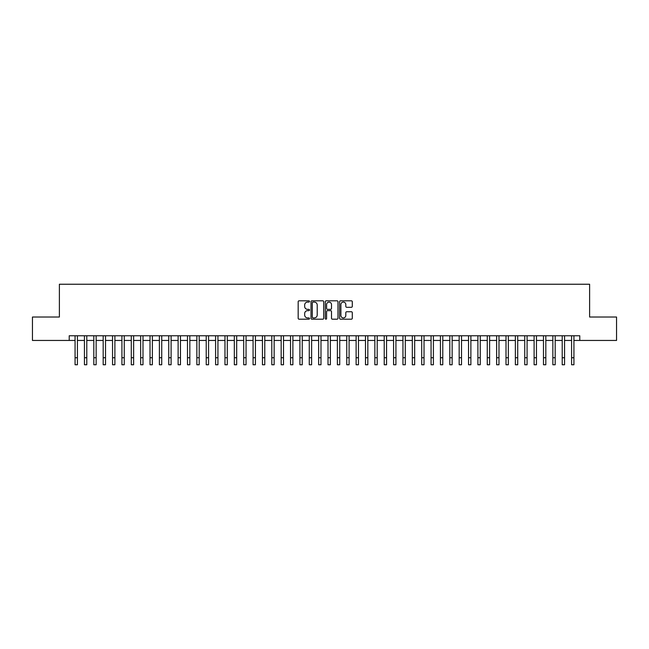 <?xml version="1.0" encoding="UTF-8"?>
<svg xmlns="http://www.w3.org/2000/svg" width="649" height="649" viewBox="0 0 649 649"><rect width="100%" height="100%" fill="white"/><g stroke="black" fill="none" stroke-linecap="round" stroke-linejoin="round"><path stroke-width="0.97" d="M309.508 301.452A0.641 0.641 0 0 0 308.867 300.812L299.1 300.812A0.917 0.917 0 0 0 298.175 301.728L298.175 318.278A0.917 0.917 0 0 0 299.1 319.194L308.867 319.194A0.641 0.641 0 0 0 309.508 318.554A0.641 0.641 0 0 0 308.867 317.913L307.602 317.913A2.945 2.945 0 0 1 304.665 314.968L304.665 313.589A2.945 2.945 0 0 1 307.602 310.644L308.867 310.644A0.641 0.641 0 0 0 309.508 310.003A0.641 0.641 0 0 0 308.867 309.362L307.602 309.362A2.945 2.945 0 0 1 304.665 306.417L304.665 305.038A2.945 2.945 0 0 1 307.602 302.093L308.867 302.093A0.641 0.641 0 0 0 309.508 301.452M351.377 307.293A0.917 0.917 0 0 0 352.293 306.369L352.293 301.728A0.917 0.917 0 0 0 351.377 300.812L340.522 300.812A0.917 0.917 0 0 0 339.605 301.728L339.605 318.278A0.917 0.917 0 0 0 340.522 319.194L351.377 319.194A0.917 0.917 0 0 0 352.293 318.278L352.293 312.672A0.917 0.917 0 0 0 351.377 311.747L346.728 311.747A0.917 0.917 0 0 0 345.812 312.672L345.812 315.455A2.458 2.458 0 0 1 343.353 317.913A2.458 2.458 0 0 1 340.887 315.455L340.887 304.551A2.458 2.458 0 0 1 343.353 302.093A2.458 2.458 0 0 1 345.812 304.551L345.812 306.369A0.917 0.917 0 0 0 346.728 307.293L351.377 307.293M69.216 340.449L32.45 340.449L32.45 317.028L59.384 317.028L59.384 284.238L589.616 284.238L589.616 317.028L616.55 317.028L616.55 340.449L579.784 340.449L579.784 335.768L69.216 335.768L69.216 340.449L75.073 340.449M323.697 301.728A0.917 0.917 0 0 0 322.772 300.812L311.926 300.812A0.917 0.917 0 0 0 311.009 301.728L311.009 318.278A0.917 0.917 0 0 0 311.926 319.194L322.772 319.194A0.917 0.917 0 0 0 323.697 318.278L323.697 301.728M326.228 300.812L337.074 300.812A0.917 0.917 0 0 1 337.991 301.728L337.991 318.278A0.917 0.917 0 0 1 337.074 319.194L332.434 319.194A0.917 0.917 0 0 1 331.509 318.278L331.509 311.569A0.917 0.917 0 0 0 330.592 310.644L327.51 310.644A0.917 0.917 0 0 0 326.593 311.569L326.593 318.554A0.641 0.641 0 0 1 325.952 319.194A0.641 0.641 0 0 1 325.303 318.554L325.303 301.728A0.917 0.917 0 0 1 326.228 300.812M77.418 340.449L84.443 340.449M86.788 340.449L93.813 340.449M96.149 340.449L103.183 340.449M105.519 340.449L112.545 340.449M114.889 340.449L121.915 340.449M124.259 340.449L131.285 340.449M133.629 340.449L140.655 340.449M142.991 340.449L150.016 340.449M152.361 340.449L159.386 340.449M161.731 340.449L168.756 340.449M171.101 340.449L178.126 340.449M180.463 340.449L187.488 340.449M189.833 340.449L196.858 340.449M199.202 340.449L206.228 340.449M208.572 340.449L215.598 340.449M217.934 340.449L224.968 340.449M227.304 340.449L234.33 340.449M236.674 340.449L243.7 340.449M246.044 340.449L253.069 340.449M255.414 340.449L262.439 340.449M264.776 340.449L271.801 340.449M274.146 340.449L281.171 340.449M283.516 340.449L290.541 340.449M292.886 340.449L299.911 340.449M302.247 340.449L309.273 340.449M311.617 340.449L318.643 340.449M320.987 340.449L328.013 340.449M330.357 340.449L337.383 340.449M339.727 340.449L346.753 340.449M349.089 340.449L356.114 340.449M358.459 340.449L365.484 340.449M367.829 340.449L374.854 340.449M377.199 340.449L384.224 340.449M386.561 340.449L393.586 340.449M395.931 340.449L402.956 340.449M405.301 340.449L412.326 340.449M414.67 340.449L421.696 340.449M424.032 340.449L431.066 340.449M433.402 340.449L440.428 340.449M442.772 340.449L449.798 340.449M452.142 340.449L459.168 340.449M461.512 340.449L468.537 340.449M470.874 340.449L477.899 340.449M480.244 340.449L487.269 340.449M489.614 340.449L496.639 340.449M498.984 340.449L506.009 340.449M508.345 340.449L515.371 340.449M517.715 340.449L524.741 340.449M527.085 340.449L534.111 340.449M536.455 340.449L543.481 340.449M545.817 340.449L552.851 340.449M555.187 340.449L562.212 340.449M564.557 340.449L571.582 340.449M573.927 340.449L579.784 340.449M312.94 302.093A0.641 0.641 0 0 0 312.291 302.742L312.291 317.264A0.641 0.641 0 0 0 312.94 317.913L314.27 317.913A2.945 2.945 0 0 0 317.215 314.968L317.215 305.038A2.945 2.945 0 0 0 314.27 302.093L312.94 302.093M331.509 304.6A2.458 2.458 0 0 0 329.051 302.142A2.458 2.458 0 0 0 326.593 304.6L326.593 308.437A0.917 0.917 0 0 0 327.51 309.362L330.592 309.362A0.917 0.917 0 0 0 331.509 308.437L331.509 304.6M75.073 357.737L77.418 357.737L77.418 364.762L75.073 364.762L75.073 335.768M77.418 357.737L77.418 335.768M84.443 364.762L86.788 364.762L84.443 364.762L84.443 335.768M86.788 364.762L86.788 335.768M93.813 364.762L96.149 364.762L93.813 364.762L93.813 335.768M96.149 364.762L96.149 335.768M103.183 364.762L105.519 364.762L103.183 364.762L103.183 335.768M105.519 364.762L105.519 335.768M112.545 364.762L114.889 364.762L112.545 364.762L112.545 335.768M114.889 364.762L114.889 335.768M121.915 364.762L124.259 364.762L121.915 364.762L121.915 335.768M124.259 364.762L124.259 335.768M131.285 364.762L133.629 364.762L131.285 364.762L131.285 335.768M133.629 364.762L133.629 335.768M140.655 364.762L142.991 364.762L140.655 364.762L140.655 335.768M142.991 364.762L142.991 335.768M150.016 364.762L152.361 364.762L150.016 364.762L150.016 335.768M152.361 364.762L152.361 335.768M159.386 364.762L161.731 364.762L159.386 364.762L159.386 335.768M161.731 364.762L161.731 335.768M168.756 364.762L171.101 364.762L168.756 364.762L168.756 335.768M171.101 364.762L171.101 335.768M178.126 364.762L180.463 364.762L178.126 364.762L178.126 335.768M180.463 364.762L180.463 335.768M187.488 364.762L189.833 364.762L187.488 364.762L187.488 335.768M189.833 364.762L189.833 335.768M196.858 364.762L199.202 364.762L196.858 364.762L196.858 335.768M199.202 364.762L199.202 335.768M206.228 364.762L208.572 364.762L206.228 364.762L206.228 335.768M208.572 364.762L208.572 335.768M215.598 364.762L217.934 364.762L215.598 364.762L215.598 335.768M217.934 364.762L217.934 335.768M224.968 364.762L227.304 364.762L224.968 364.762L224.968 335.768M227.304 364.762L227.304 335.768M234.33 364.762L236.674 364.762L234.33 364.762L234.33 335.768M236.674 364.762L236.674 335.768M243.7 364.762L246.044 364.762L243.7 364.762L243.7 335.768M246.044 364.762L246.044 335.768M253.069 364.762L255.414 364.762L253.069 364.762L253.069 335.768M255.414 364.762L255.414 335.768M262.439 364.762L264.776 364.762L262.439 364.762L262.439 335.768M264.776 364.762L264.776 335.768M271.801 364.762L274.146 364.762L271.801 364.762L271.801 335.768M274.146 364.762L274.146 335.768M281.171 364.762L283.516 364.762L281.171 364.762L281.171 335.768M283.516 364.762L283.516 335.768M290.541 364.762L292.886 364.762L290.541 364.762L290.541 335.768M292.886 364.762L292.886 335.768M299.911 364.762L302.247 364.762L299.911 364.762L299.911 335.768M302.247 364.762L302.247 335.768M309.273 364.762L311.617 364.762L309.273 364.762L309.273 335.768M311.617 364.762L311.617 335.768M318.643 364.762L320.987 364.762L318.643 364.762L318.643 335.768M320.987 364.762L320.987 335.768M328.013 364.762L330.357 364.762L328.013 364.762L328.013 335.768M330.357 364.762L330.357 335.768M337.383 364.762L339.727 364.762L337.383 364.762L337.383 335.768M339.727 364.762L339.727 335.768M346.753 364.762L349.089 364.762L346.753 364.762L346.753 335.768M349.089 364.762L349.089 335.768M356.114 364.762L358.459 364.762L356.114 364.762L356.114 335.768M358.459 364.762L358.459 335.768M365.484 364.762L367.829 364.762L365.484 364.762L365.484 335.768M367.829 364.762L367.829 335.768M374.854 364.762L377.199 364.762L374.854 364.762L374.854 335.768M377.199 364.762L377.199 335.768M384.224 364.762L386.561 364.762L384.224 364.762L384.224 335.768M386.561 364.762L386.561 335.768M393.586 364.762L395.931 364.762L393.586 364.762L393.586 335.768M395.931 364.762L395.931 335.768M402.956 364.762L405.301 364.762L402.956 364.762L402.956 335.768M405.301 364.762L405.301 335.768M412.326 364.762L414.67 364.762L412.326 364.762L412.326 335.768M414.67 364.762L414.67 335.768M421.696 364.762L424.032 364.762L421.696 364.762L421.696 335.768M424.032 364.762L424.032 335.768M431.066 364.762L433.402 364.762L431.066 364.762L431.066 335.768M433.402 364.762L433.402 335.768M440.428 364.762L442.772 364.762L440.428 364.762L440.428 335.768M442.772 364.762L442.772 335.768M449.798 364.762L452.142 364.762L449.798 364.762L449.798 335.768M452.142 364.762L452.142 335.768M459.168 364.762L461.512 364.762L459.168 364.762L459.168 335.768M461.512 364.762L461.512 335.768M468.537 364.762L470.874 364.762L468.537 364.762L468.537 335.768M470.874 364.762L470.874 335.768M477.899 364.762L480.244 364.762L477.899 364.762L477.899 335.768M480.244 364.762L480.244 335.768M487.269 364.762L489.614 364.762L487.269 364.762L487.269 335.768M489.614 364.762L489.614 335.768M496.639 364.762L498.984 364.762L496.639 364.762L496.639 335.768M498.984 364.762L498.984 335.768M506.009 364.762L508.345 364.762L506.009 364.762L506.009 335.768M508.345 364.762L508.345 335.768M515.371 364.762L517.715 364.762L515.371 364.762L515.371 335.768M517.715 364.762L517.715 335.768M524.741 364.762L527.085 364.762L524.741 364.762L524.741 335.768M527.085 364.762L527.085 335.768M534.111 364.762L536.455 364.762L534.111 364.762L534.111 335.768M536.455 364.762L536.455 335.768M543.481 364.762L545.817 364.762L543.481 364.762L543.481 335.768M545.817 364.762L545.817 335.768M552.851 364.762L555.187 364.762L552.851 364.762L552.851 335.768M555.187 364.762L555.187 335.768M562.212 364.762L564.557 364.762L562.212 364.762L562.212 335.768M564.557 364.762L564.557 335.768M571.582 364.762L573.927 364.762L571.582 364.762L571.582 335.768M573.927 364.762L573.927 335.768M84.443 357.737L86.788 357.737M93.813 357.737L96.149 357.737M103.183 357.737L105.519 357.737M112.545 357.737L114.889 357.737M121.915 357.737L124.259 357.737M131.285 357.737L133.629 357.737M140.655 357.737L142.991 357.737M150.016 357.737L152.361 357.737M159.386 357.737L161.731 357.737M168.756 357.737L171.101 357.737M178.126 357.737L180.463 357.737M187.488 357.737L189.833 357.737M196.858 357.737L199.202 357.737M206.228 357.737L208.572 357.737M215.598 357.737L217.934 357.737M224.968 357.737L227.304 357.737M234.33 357.737L236.674 357.737M243.7 357.737L246.044 357.737M253.069 357.737L255.414 357.737M262.439 357.737L264.776 357.737M271.801 357.737L274.146 357.737M281.171 357.737L283.516 357.737M290.541 357.737L292.886 357.737M299.911 357.737L302.247 357.737M309.273 357.737L311.617 357.737M318.643 357.737L320.987 357.737M328.013 357.737L330.357 357.737M337.383 357.737L339.727 357.737M346.753 357.737L349.089 357.737M356.114 357.737L358.459 357.737M365.484 357.737L367.829 357.737M374.854 357.737L377.199 357.737M384.224 357.737L386.561 357.737M393.586 357.737L395.931 357.737M402.956 357.737L405.301 357.737M412.326 357.737L414.67 357.737M421.696 357.737L424.032 357.737M431.066 357.737L433.402 357.737M440.428 357.737L442.772 357.737M449.798 357.737L452.142 357.737M459.168 357.737L461.512 357.737M468.537 357.737L470.874 357.737M477.899 357.737L480.244 357.737M487.269 357.737L489.614 357.737M496.639 357.737L498.984 357.737M506.009 357.737L508.345 357.737M515.371 357.737L517.715 357.737M524.741 357.737L527.085 357.737M534.111 357.737L536.455 357.737M543.481 357.737L545.817 357.737M552.851 357.737L555.187 357.737M562.212 357.737L564.557 357.737M571.582 357.737L573.927 357.737"/></g></svg>
